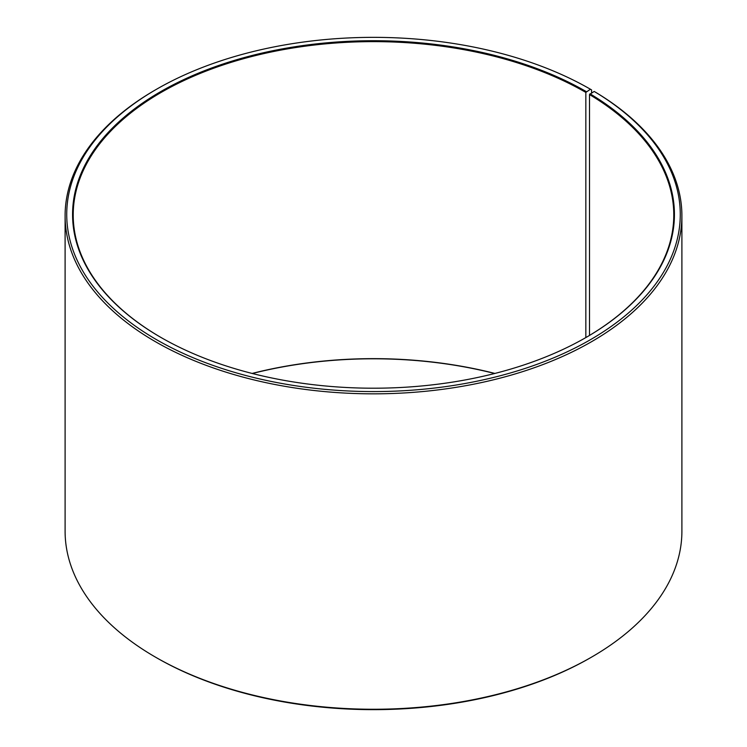 <?xml version="1.0" encoding="UTF-8"?>
<svg xmlns="http://www.w3.org/2000/svg" width="747" height="747" viewBox="0 0 747 747"><rect width="100%" height="100%" fill="white"/><g stroke="black" fill="none" stroke-linecap="round" stroke-linejoin="round"><path stroke-width="1.12" d="M594.173 91.433A306.774 177.114 180 0 1 587.889 341.155A306.774 177.114 180 0 1 155.32 338.97A306.774 177.114 180 0 1 156.571 89.229L155.423 89.892A308.399 178.047 180 0 0 65.101 215.79A308.399 178.047 180 0 0 373.5 393.837A308.399 178.047 180 0 0 681.899 215.79A308.399 178.047 180 0 0 595.34 92.105L594.173 91.433L589.504 94.561L589.504 335.422M589.504 94.561A300.285 173.369 180 0 1 673.785 214.996A300.285 173.369 180 0 1 586.059 337.448M160.941 337.448A300.285 173.369 180 0 1 73.215 214.996A300.285 173.369 180 0 1 258.583 54.83A300.285 173.369 180 0 1 585.835 92.404L585.835 337.579M252.103 373.444A300.285 173.369 180 0 1 494.897 373.444M252.337 373.5A300.929 173.743 180 0 1 494.663 373.5M681.899 215.79L681.899 531.21A308.399 178.047 180 0 1 591.577 657.108L590.429 657.771A306.774 177.114 180 0 1 156.571 657.771L155.423 657.108A308.399 178.047 180 0 1 65.101 531.21L65.101 215.79M591.577 657.108A308.399 178.047 180 0 1 155.423 657.108M591.568 92.88L591.568 89.892L590.419 89.229L585.835 92.404M156.571 89.229A306.774 177.114 180 0 1 590.419 89.229M589.971 93.777A300.929 173.743 180 0 1 586.292 337.317A300.929 173.743 180 0 1 160.708 337.317A300.929 173.743 180 0 1 160.708 91.61A300.929 173.743 180 0 1 586.292 91.61"/></g></svg>
